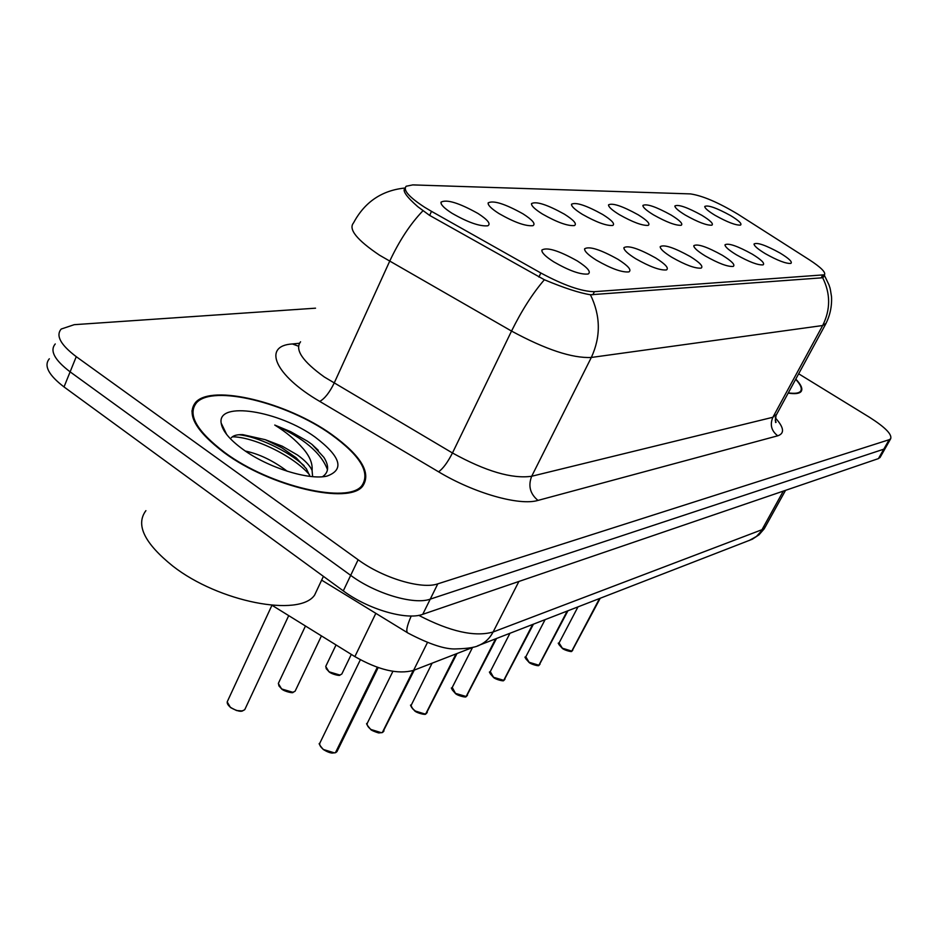 <?xml version="1.0" encoding="UTF-8"?>
<svg xmlns="http://www.w3.org/2000/svg" width="938" height="938" viewBox="0 0 938 938"><rect width="100%" height="100%" fill="white"/><g stroke="black" fill="none" stroke-linecap="round" stroke-linejoin="round"><path stroke-width="1.41" d="M618.048 259.357C628.202 265.853 631.825 270.027 628.941 271.891C622.105 272.595 611.259 268.702 596.416 260.201C588.267 255.042 584.327 251.232 584.62 248.781C589.275 246.002 600.426 249.531 618.048 259.357M655.58 257.903C665.464 264.164 669.099 268.174 666.484 269.921C660.176 270.543 649.893 266.802 635.636 258.677C627.616 253.647 623.711 249.977 623.934 247.644C628.202 245.135 638.755 248.558 655.58 257.903M690.251 256.555C699.9 262.605 703.535 266.451 701.155 268.116C695.304 268.655 685.514 265.044 671.807 257.27C663.928 252.369 660.059 248.816 660.223 246.612C664.151 244.326 674.164 247.644 690.251 256.555M722.401 255.312C731.804 261.163 735.427 264.868 733.258 266.427C727.818 266.908 718.496 263.426 705.294 255.968C697.544 251.196 693.71 247.749 693.815 245.662C697.462 243.575 706.982 246.788 722.401 255.312M752.276 254.151C761.457 259.814 765.056 263.379 763.086 264.868C757.998 265.29 749.099 261.925 736.365 254.773C728.744 250.106 724.957 246.776 725.015 244.771C728.404 242.872 737.479 245.991 752.276 254.151M780.111 253.072C789.081 258.56 792.657 262.007 790.851 263.414C786.091 263.789 777.567 260.529 765.279 253.647C757.787 249.086 754.046 245.862 754.058 243.962C757.212 242.215 765.9 245.252 780.111 253.072M577.316 260.94C587.727 267.67 591.339 272.032 588.138 274.013C580.716 274.822 569.26 270.777 553.76 261.854C545.482 256.555 541.519 252.603 541.894 250.024C546.995 246.952 558.802 250.598 577.316 260.94M522.982 213.829C532.585 219.996 535.903 223.936 532.925 225.683C525.573 226.339 514.294 222.318 499.086 213.63C491.43 208.764 487.783 205.188 488.159 202.878C493.306 200.146 504.914 203.792 522.982 213.829M564.406 214.169C573.798 220.125 577.14 223.924 574.443 225.566C567.666 226.14 556.984 222.283 542.387 213.993C534.836 209.233 531.213 205.762 531.518 203.581C536.219 201.095 547.194 204.625 564.406 214.169M602.688 214.485C611.857 220.254 615.222 223.912 612.76 225.46C606.487 225.964 596.345 222.247 582.334 214.321C574.888 209.666 571.277 206.313 571.523 204.226C575.85 201.975 586.238 205.387 602.688 214.485M638.157 214.779C647.126 220.36 650.491 223.889 648.24 225.366C642.424 225.8 632.775 222.224 619.279 214.614C611.939 210.077 608.363 206.817 608.551 204.836C612.537 202.784 622.41 206.09 638.157 214.779M671.127 215.048C679.886 220.465 683.251 223.865 681.199 225.272C675.77 225.648 666.566 222.189 653.563 214.896C646.341 210.464 642.788 207.298 642.917 205.41C646.622 203.523 656.025 206.735 671.127 215.048M701.835 215.294C710.406 220.559 713.748 223.854 711.872 225.179C706.806 225.519 698.001 222.177 685.467 215.165C678.35 210.827 674.832 207.744 674.914 205.938C678.35 204.214 687.331 207.333 701.835 215.294M730.503 215.529C738.898 220.641 742.228 223.83 740.504 225.097C735.755 225.39 727.337 222.154 715.213 215.4C708.202 211.156 704.719 208.177 704.766 206.442C707.979 204.859 716.562 207.896 730.503 215.529M477.981 213.465C487.819 219.844 491.09 223.948 487.795 225.8C479.787 226.55 467.839 222.365 451.964 213.243C444.202 208.259 440.555 204.554 441.012 202.139C446.664 199.114 458.987 202.889 477.981 213.465M431.503 211.355L424.668 207.286C409.027 197.086 402.859 190.074 406.166 186.24L412.732 184.903L690.474 193.908C702.621 195.725 718.508 202.526 738.124 214.333L809.342 259.791C820.856 267.295 825.897 272.301 824.49 274.799L594.387 291.683C581.607 291.542 563.761 285.316 540.863 273.005L431.503 211.355L429.639 215.412M473.538 647.126L413.588 670.353C398.099 674.657 378.53 670.072 354.869 656.6L272.008 605.28M224.288 452.737C270.496 487.068 349.299 504.996 362.772 486.013C371.471 472.904 361.071 455.692 331.595 434.364C287.204 402.472 212.035 383.759 195.655 402.332C186.17 414.186 195.714 430.988 224.288 452.737M788.19 393.104C794.99 394.159 799.282 393.643 801.064 391.58C802.987 389.012 801.228 384.838 795.799 379.081M823.681 276.862L821.5 277.859L590.436 294.755C579.438 292.996 564.078 287.989 544.368 279.747L429.428 215.283L417.832 206.723C406.553 196.851 402.25 190.742 404.923 188.374M49.339 358.785C43.605 365.632 48.506 375.024 64.019 386.937L343.296 590.881C367.954 609.325 406.623 620.534 422.745 614.32L878.449 458.6L883.795 449.173L885.624 447.637L883.795 449.173L430.249 599.136L883.795 449.173L889.165 439.711L890.654 438.773C892.226 434.435 885.191 427.294 869.573 417.328L798.672 373.793M343.296 590.881L350.683 575.357C375.458 593.766 414.197 605.139 430.249 599.136C414.197 605.139 375.458 593.766 350.683 575.357L70.115 371.847L350.683 575.357L358.117 559.751C383.021 578.113 421.807 589.65 437.8 583.846L889.165 439.711M55.26 343.953C49.573 350.671 54.533 359.969 70.115 371.847C54.533 359.969 49.573 350.671 55.26 343.953M315.543 308.18L74.243 324.677L61.205 329.039C55.577 335.616 60.595 344.821 76.259 356.675L358.117 559.751M878.449 458.6L880.301 457.029M360.356 659.777L320.139 742.509C319.026 744.409 320.069 746.66 323.247 749.286C327.737 752.393 331.818 753.507 335.476 752.628L377.311 667.293M335.57 752.499L377.627 667.41M392.916 671.315L367.52 722.764C366.5 724.535 367.555 726.692 370.686 729.225C375.048 732.215 378.929 733.293 382.341 732.496L413.201 670.506M382.399 732.39L413.611 670.342M432.113 663.178L411.067 705.505L412.532 708.718L416.214 711.696L421.467 713.83L425.77 713.83L456.009 653.915M425.817 713.736L456.407 653.763M472.506 647.525L452.245 687.448L455.493 693.381L466.139 696.488L495.604 638.848M466.174 696.418L495.968 638.708M331.079 434.446C287.145 402.883 212.738 384.357 196.546 402.742C187.154 414.479 196.605 431.117 224.886 452.632C270.613 486.599 348.573 504.339 361.939 485.556C370.545 472.588 360.262 455.551 331.079 434.446M145.906 510.647C135.412 524.705 144.358 543.172 172.756 566.048C218.753 602.114 299.48 617.497 314.593 595.114L318.463 586.883M322.473 476.727C328.816 472.459 329.285 466.01 323.891 457.369L311.955 444.378L307.488 441.223L290.592 431.632L274.74 425.043C286.184 432.125 295.751 440.086 303.42 448.939C309.821 456.489 312.717 463.642 312.084 470.395C309.81 465.471 304.909 460.324 297.393 454.965L282.186 446.16L265.302 439.699L281.705 447.684L296.115 457.756L306.398 468.766L309.997 476.375M312.084 470.395L312.612 476.633M245.322 451.037C259.345 454.004 273.321 460.746 287.239 471.251M243.13 449.501C268.022 467.699 308.965 480.491 326.987 476.094C344.774 469.657 340.846 456.677 315.203 437.167C279.29 410.879 217.135 400.655 221.169 423.108C222.365 430.882 229.681 439.688 243.13 449.501M265.302 439.699L242.766 434.634C237.138 434.47 233.339 435.49 231.358 437.706M274.74 425.043C303.654 438.046 321.242 452.937 327.491 469.727M232.284 436.827C253.119 436.662 293.313 455.598 309.528 474.804M311.955 444.378L318.252 450.275M238.827 434.728C257.223 436.475 287.661 450.697 304.111 465.705M788.307 392.87C794.744 393.796 798.813 393.268 800.524 391.287C802.389 388.801 800.771 384.815 795.682 379.304M509.955 633.279L490.281 671.596L493.552 677.295L503.753 680.331L532.632 624.497M503.788 680.273L532.96 624.368M545.084 619.666L525.808 656.799L529.091 662.263L538.893 665.23L567.185 611.095M538.916 665.183L567.502 610.966M577.96 606.909L559.071 642.94L562.366 648.205L571.781 651.101L599.511 598.561M571.805 651.066L599.804 598.444M594.387 291.683L592.839 294.813M540.863 273.005L538.893 277.062M822.474 275.479L821.184 277.883M375.833 613.335L354.869 656.6M427.411 642.589L413.588 670.353M822.603 277.601C830.611 293.606 830.634 309.575 822.661 325.521L591.327 357.46C572.286 358.363 545.682 349.557 511.538 331.067L379.527 255.195C356.874 239.929 348.209 229.177 353.52 222.916C364.706 201.951 381.918 190.32 405.157 187.999M300.559 341.795C294.602 349.616 302.528 361.353 324.337 377.006L452.468 452.984C485.708 471.322 512.113 479.072 531.694 476.258L772.877 417.269L776.641 414.373M422.85 210.862C410.398 223.83 399.33 240.644 389.633 261.327L334.116 383.208C329.484 392.612 324.689 398.673 319.752 401.405C274.388 375.024 262.312 345.712 292.386 343.953L299.421 343.285M775.28 417.832C784.027 427.447 784.848 433.438 777.731 435.807L537.978 500.411C530.087 493.869 527.988 485.825 531.694 476.258L591.327 357.46C600.93 336.672 600.625 315.778 590.436 294.755M826.073 323.317L822.661 325.521L772.877 417.269C769.746 424.68 771.364 430.859 777.731 435.807M537.978 500.411C519.57 506.039 474.37 493.329 438.574 471.814C442.982 468.707 447.614 462.422 452.468 452.984L511.538 331.067C521.727 310.478 532.667 293.371 544.368 279.747M438.574 471.814L319.752 401.405M76.259 356.675L64.019 386.937M437.8 583.846L422.745 614.32M292.386 343.953L298.483 346.192M418.747 615.34C450.052 631.626 474.827 637.183 493.107 632.001L518.878 581.478M477.641 645.825L479.764 644.992C485.521 642.354 489.964 638.028 493.107 632.001L761.984 529.7L783.3 491.113M749.122 540.546L756.497 536.395L765.619 526.394M785.54 490.351L764.212 528.809L758.994 534.824L752.299 539.233L479.764 644.992C475.988 647.29 468.156 648.604 456.243 648.908C445.503 649.565 429.487 644.312 408.194 633.162C405.638 632.212 406.646 626.49 411.219 615.996M271.938 605.28L227.653 700.885C226.539 702.691 227.488 704.837 230.49 707.322C236.657 711.285 241.418 712.048 244.771 709.632L245.181 708.741M242.285 710.945L236.54 710.535L230.56 707.51M230.455 707.428L227.852 704.485M334.456 752.886L323.305 749.462M323.211 749.392L320.292 746.062M335.933 752.428L337.352 750.822M305.46 625.998L278.398 683.31L278.938 685.924L281.646 688.797C287.567 692.561 292.058 693.346 295.142 691.142L295.505 690.38M292.937 692.314L281.705 688.984M281.611 688.902L278.879 685.83M336.05 644.934L325.756 666.367L326.354 668.864L329.039 671.631C334.714 675.231 338.981 676.017 341.831 674L342.147 673.355M339.849 675.043L329.086 671.819M329.004 671.749L326.178 668.571M381.438 732.719L370.733 729.412M370.651 729.342L367.626 725.906M382.763 732.308L384.005 730.913M424.973 714.029L414.678 710.816M414.608 710.77L411.512 707.252M426.169 713.666L427.259 712.446M465.436 696.664L455.516 693.545M455.446 693.499L452.304 689.946M466.503 696.336L467.476 695.257M224.827 430.648L223.994 430.612M503.12 680.484L493.564 677.459M493.505 677.412L490.328 673.836M504.105 680.179L504.961 679.229M538.318 665.382L529.102 662.427M529.055 662.392L525.843 658.816M539.209 665.101L539.983 664.256M571.265 651.23L562.366 648.369M562.319 648.334L559.095 644.758M572.086 650.972L572.766 650.222M824.49 274.799L823.13 277.331M405.134 188.538L404.126 190.766M441.223 203.851L441.012 202.139M704.813 207.028L704.766 206.442M674.961 206.606L674.914 205.938M642.987 206.172L642.917 205.41M608.633 205.727L608.551 204.836M571.617 205.27L571.523 204.226M531.647 204.801L531.518 203.581M488.323 204.332L488.159 202.878M542.047 251.548L541.894 250.024M754.105 244.548L754.058 243.962M725.062 245.451L725.015 244.771M693.874 246.448L693.815 245.662M660.293 247.538L660.223 246.612M624.028 248.734L623.934 247.644M584.737 250.071L584.62 248.781M824.314 275.127L829.075 285.093C829.978 288.599 829.743 285.046 831.525 296.736C832.006 306.433 830.013 315.625 825.546 324.314L775.984 415.569C775.339 421.291 775.363 423.495 776.054 422.217L775.187 419.954M890.654 438.773L879.973 457.615M191.891 411.067L195.655 402.332M407.35 632.646L321.64 580.13M288.716 615.633L244.771 709.632L242.274 711.051C240.093 711.825 236.153 710.641 230.478 707.51L227.195 701.929M319.729 743.435C318.345 743.048 319.518 745.065 323.235 749.474C326.764 751.643 329.695 752.839 332.064 753.062L335.358 752.745M335.839 752.534L336.976 751.584L378.166 667.586M321.441 635.894L295.142 691.142L293.031 692.385C293.336 693.452 284.46 691.599 281.635 688.984L278.352 683.521M351.316 654.396L341.831 674L339.873 675.137C340.213 676.157 331.771 674.293 329.027 671.819L325.732 666.484M367.157 723.538C365.738 723.01 366.899 724.968 370.674 729.412C370.85 730.456 379.855 733.563 379.128 732.883L382.223 732.601M382.669 732.414L414.291 670.084M411.125 705.118C409.66 704.508 410.832 706.408 414.619 710.828C416.824 713.161 426.309 715.307 425.653 713.947M426.075 713.759L457.005 653.528M451.975 688.011C450.498 687.32 451.659 689.16 455.469 693.557C457.533 695.738 466.772 697.919 466.022 696.594M466.421 696.43L496.495 638.508M226.691 434.517L221.169 423.108M314.593 595.114L323.411 576.366M360.907 487.737L361.939 485.556M799.809 392.576L800.524 391.287M490.046 672.089C488.546 671.327 489.706 673.121 493.529 677.459C495.463 679.499 504.433 681.727 503.647 680.437M504.011 680.273L533.429 624.18M525.608 657.221C524.084 656.365 525.233 658.113 529.067 662.439C530.826 664.292 539.596 666.625 538.775 665.335M539.127 665.183L567.912 610.814M558.896 643.304C557.36 642.413 558.509 644.101 562.331 648.369C563.973 650.104 572.567 652.461 571.676 651.207M572.004 651.054L600.179 598.303"/></g></svg>
